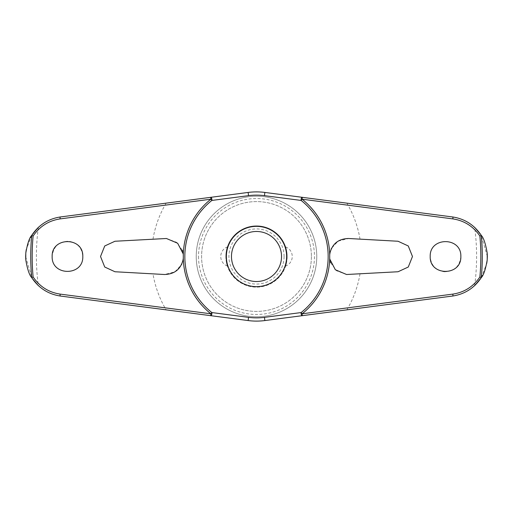 <?xml version="1.0" encoding="UTF-8"?>
<svg xmlns="http://www.w3.org/2000/svg" width="513" height="513" viewBox="0 0 513 513"><rect width="100%" height="100%" fill="white"/><g stroke="black" fill="none" stroke-linecap="round" stroke-linejoin="round"><path stroke-width="0.38" stroke-dasharray="2.56 1.92" d="M481.316 277.584L486.747 263.393M487.151 260.495L487.35 256.667M25.65 256.667L31.966 278.04M31.684 235.416L26.253 249.607M25.849 252.505L25.65 256.333M487.35 256.333L481.034 234.96M311.404 256.5A54.904 54.904 0 0 1 256.5 311.404A54.904 54.904 0 0 1 201.596 256.5A54.904 54.904 0 0 1 256.5 201.596A54.904 54.904 0 0 1 311.404 256.5A54.904 54.904 0 0 1 256.5 311.404A54.904 54.904 0 0 1 201.596 256.5A54.904 54.904 0 0 1 256.5 201.596A54.904 54.904 0 0 1 311.404 256.5M316.765 256.5A60.265 60.265 0 0 1 256.5 316.765A60.265 60.265 0 0 1 196.235 256.5A60.265 60.265 0 0 1 256.5 196.235A60.265 60.265 0 0 1 316.765 256.5A60.265 60.265 0 0 1 256.5 316.765A60.265 60.265 0 0 1 196.235 256.5A60.265 60.265 0 0 1 256.5 196.235A60.265 60.265 0 0 1 316.765 256.5A60.265 60.265 0 0 1 256.5 316.765A60.265 60.265 0 0 1 196.235 256.5M198.531 256.5A57.969 57.969 0 0 0 256.5 314.469A57.969 57.969 0 0 0 314.469 256.5A57.969 57.969 0 0 0 256.5 198.531A57.969 57.969 0 0 0 198.531 256.5M226.368 256.5A30.132 30.132 0 0 1 256.5 226.368A30.132 30.132 0 0 1 286.632 256.5A30.132 30.132 0 0 1 256.5 286.632A30.132 30.132 0 0 1 226.368 256.5M52.153 256.5C51.178 276.199 83.67 276.34 82.798 256.5C82.048 247.766 77.354 242.675 68.716 241.225C58.783 241.52 53.262 246.612 52.153 256.5M182.346 250.241L176.536 242.29L166.436 238.5L114.944 241.251L104.71 245.996L100.522 256.5L104.71 267.004L114.944 271.749L152.989 273.865A104.96 104.96 0 0 0 166.109 309.846L60.354 296.033C51.749 294.757 44.407 291.307 38.34 285.67M444.284 271.775C454.217 271.48 459.738 266.388 460.847 256.5C461.822 236.801 429.33 236.66 430.202 256.5C430.952 265.234 435.646 270.325 444.284 271.775M330.654 262.759L336.464 270.71L346.564 274.5L398.056 271.749L408.29 267.004L412.478 256.5L408.29 245.996L398.056 241.251L348.564 238.5L338.112 241.148L331.481 248.356M360.011 273.865A104.96 104.96 0 0 1 346.891 309.846L452.646 296.033C461.251 294.757 468.593 291.307 474.66 285.67M331.109 249.126L329.538 256.083M329.538 256.122L330.398 262.021M264.868 192.439A64.606 64.606 0 0 0 248.132 192.439M183.462 256.878L182.602 250.979M152.989 273.865L164.436 274.5L174.888 271.852L181.519 264.644M181.891 263.874L183.462 256.917M285.613 246.933A10.215 10.215 0 0 1 285.613 266.067C286.151 265.394 286.664 262.207 287.145 256.5C286.664 250.793 286.151 247.606 285.613 246.933C286.151 247.606 286.664 250.793 287.145 256.5A30.645 30.645 0 0 0 256.5 225.855A30.645 30.645 0 0 0 225.855 256.5C226.336 250.793 226.849 247.606 227.387 246.933C226.849 247.606 226.336 250.793 225.855 256.5C226.336 262.207 226.849 265.394 227.387 266.067A10.215 10.215 0 0 1 227.387 246.933M227.387 266.067C226.849 265.394 226.336 262.207 225.855 256.5A30.645 30.645 0 0 0 256.5 287.145A30.645 30.645 0 0 0 287.145 256.5A30.645 30.645 0 0 0 256.5 225.855A30.645 30.645 0 0 0 225.855 256.5A30.645 30.645 0 0 0 256.5 287.145A30.645 30.645 0 0 0 287.145 256.5C286.664 262.207 286.151 265.394 285.613 266.067M284.08 256.5A27.58 27.58 0 0 0 256.5 228.92A27.58 27.58 0 0 0 228.92 256.5A27.58 27.58 0 0 0 256.5 284.08A27.58 27.58 0 0 0 284.08 256.5M248.132 320.561A64.606 64.606 0 0 0 264.868 320.561M360.011 239.135A104.96 104.96 0 0 0 346.891 203.154L452.646 216.967C461.251 218.243 468.593 221.693 474.66 227.33M152.989 239.135A104.96 104.96 0 0 1 166.109 203.154L60.354 216.967C51.749 218.243 44.407 221.693 38.34 227.33M474.666 285.6A220.103 220.103 0 0 0 474.666 227.4M38.334 227.4A220.103 220.103 0 0 0 38.334 285.6"/><path stroke-width="0.77" d="M183.301 258.943C180.986 269.056 174.702 274.237 164.436 274.5L114.944 271.749L104.735 267.029L100.522 256.5L104.735 245.971L114.944 241.251L166.436 238.5L177.658 243.252L183.301 254.057L183.301 258.943A73.244 73.244 0 0 0 210.875 313.796L210.728 315.675L248.132 320.561A64.606 64.606 0 0 0 264.868 320.561L452.646 296.033C464.829 294.167 474.397 287.998 481.361 277.52C483.637 275.128 485.58 269.28 487.196 259.982L487.35 256.667A230.85 230.85 0 0 0 487.35 256.333L487.196 253.018C485.58 243.72 483.637 237.872 481.361 235.48C474.397 225.002 464.829 218.833 452.646 216.967A2.046 0.487 97.4 0 1 452.883 218.897C464.252 220.628 473.262 226.342 479.892 236.038A224.328 224.328 0 0 1 479.892 276.969C473.262 286.658 464.252 292.372 452.883 294.103L302.125 313.796A73.244 73.244 0 0 0 329.699 258.943L329.699 254.057C332.014 243.944 338.298 238.763 348.564 238.5L398.056 241.251L408.265 245.971L412.478 256.5L408.265 267.029L398.056 271.749L346.564 274.5L335.342 269.748L329.699 258.943M474.666 285.6A220.103 220.103 0 0 1 474.66 285.67L481.316 277.584M486.747 263.393L487.151 260.495M329.699 254.057A73.244 73.244 0 0 0 302.125 199.204L302.272 197.325L264.868 192.439A64.606 64.606 0 0 0 248.132 192.439L60.354 216.967C48.171 218.833 38.603 225.002 31.639 235.48C29.363 237.872 27.42 243.72 25.804 253.018L25.65 256.333A230.85 230.85 0 0 0 25.65 256.667L25.804 259.982C27.42 269.28 29.363 275.128 31.639 277.52C38.603 287.998 48.171 294.167 60.354 296.033A2.046 0.487 -82.6 0 1 60.117 294.103C48.748 292.372 39.738 286.658 33.108 276.962A224.328 224.328 0 0 1 33.108 236.031L31.71 235.441A225.778 225.778 0 0 0 31.71 277.559L31.639 277.52M31.966 278.04L38.34 285.67A220.103 220.103 0 0 1 38.334 285.6M60.354 296.033L210.728 315.675A2.046 0.891 -82.6 0 0 211.875 313.764A2.046 0.891 -82.6 0 0 211.895 313.648A2.046 0.891 -82.6 0 0 211.863 312.558A71.653 71.653 0 0 1 211.863 200.442A2.046 0.891 -97.4 0 0 211.895 199.352A2.046 0.891 -97.4 0 0 211.875 199.236A2.046 0.891 -97.4 0 0 210.728 197.325L210.875 199.204A73.244 73.244 0 0 0 183.301 254.057M452.646 216.967L302.272 197.325A2.046 0.891 97.4 0 0 301.125 199.236A2.046 0.891 97.4 0 0 301.105 199.352A2.046 0.891 97.4 0 0 301.137 200.442A71.653 71.653 0 0 1 301.137 312.558A2.046 0.891 82.6 0 0 301.105 313.648A2.046 0.891 82.6 0 0 301.125 313.764A2.046 0.891 82.6 0 0 302.272 315.675L302.125 313.796L301.137 312.558L264.451 317.348L264.868 320.561L346.891 309.846M38.334 227.4A220.103 220.103 0 0 1 38.34 227.33L31.684 235.416M26.253 249.607L25.849 252.505M481.034 234.96L474.66 227.33A220.103 220.103 0 0 1 474.666 227.4M481.361 277.52L481.29 277.559A225.778 225.778 0 0 0 481.29 235.441L479.892 236.031M33.108 236.038C39.738 226.342 48.748 220.628 60.117 218.897L210.875 199.204L211.863 200.442L248.549 195.652A61.368 61.368 0 0 1 264.451 195.652L301.137 200.442L302.125 199.204L452.883 218.897M52.153 256.5C51.441 236.673 83.51 236.666 82.798 256.5C83.51 276.334 51.441 276.327 52.153 256.5M430.202 256.5C429.49 236.666 461.559 236.673 460.847 256.5C461.559 276.327 429.49 276.334 430.202 256.5M331.481 248.356L331.109 249.126M346.891 203.154L264.868 192.439L264.451 195.652M248.549 195.652L248.132 192.439L166.109 203.154M182.602 250.979L182.346 250.241M330.398 262.021L330.654 262.759M181.519 264.644L181.891 263.874M256.5 286.632A30.132 30.132 0 0 0 286.632 256.5A30.132 30.132 0 0 0 256.5 226.368A30.132 30.132 0 0 0 226.368 256.5A30.132 30.132 0 0 0 256.5 286.632A30.132 30.132 0 0 1 226.368 256.5A30.132 30.132 0 0 1 256.5 226.368M166.109 309.846L248.132 320.561L248.549 317.348L211.863 312.558L210.875 313.796L60.117 294.103M479.892 276.969L481.29 277.559M31.71 277.559L33.108 276.969M60.354 216.967A2.046 0.487 82.6 0 0 60.117 218.897M452.646 296.033A2.046 0.487 -97.4 0 0 452.883 294.103M487.196 259.982A230.722 230.722 0 0 0 487.196 253.018M25.804 253.018A230.722 230.722 0 0 0 25.804 259.982M281.528 256.5A25.028 25.028 0 0 0 256.5 231.472A25.028 25.028 0 0 0 231.472 256.5A25.028 25.028 0 0 0 256.5 281.528A25.028 25.028 0 0 0 281.528 256.5M264.451 317.348A61.368 61.368 0 0 1 248.549 317.348"/></g></svg>
